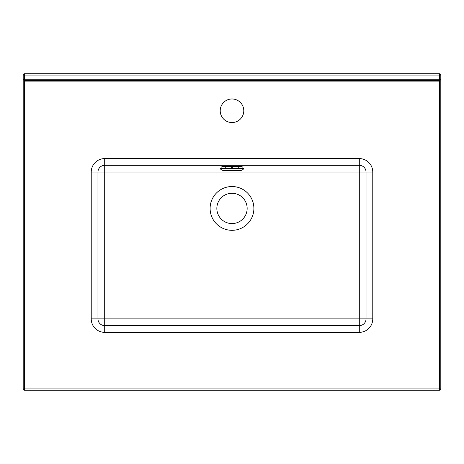 <?xml version="1.0" encoding="UTF-8"?>
<svg xmlns="http://www.w3.org/2000/svg" width="464" height="464" viewBox="0 0 464 464"><rect width="100%" height="100%" fill="white"/><g stroke="black" fill="none" stroke-linecap="round" stroke-linejoin="round"><path stroke-width="0.7" d="M232 230.318A21.889 21.889 0 0 1 210.111 208.423A21.889 21.889 0 0 1 232 186.534A21.889 21.889 0 0 1 253.889 208.423A21.889 21.889 0 0 1 232 230.318M232 193.273A15.155 15.155 0 0 0 216.845 208.423A15.155 15.155 0 0 0 232 223.578A15.155 15.155 0 0 0 247.155 208.423A15.155 15.155 0 0 0 232 193.273M232 98.977A11.786 11.786 0 0 0 220.214 110.763A11.786 11.786 0 0 0 232 122.548A11.786 11.786 0 0 0 243.786 110.763A11.786 11.786 0 0 0 232 98.977M24.546 73.718L439.454 73.718A1.346 1.346 0 0 1 440.8 75.064L440.8 388.936A1.346 1.346 0 0 1 439.454 390.282L24.546 390.282A1.346 1.346 0 0 1 23.2 388.936L23.2 75.064A1.346 1.346 0 0 1 24.546 73.718L24.546 79.779L439.454 79.779L440.8 79.106L439.454 80.452L440.8 79.106L439.454 81.125L24.546 81.125L23.2 79.106L24.546 80.452L23.2 79.106L24.546 79.779L24.546 388.936L439.454 388.936L439.454 80.452L24.546 80.452M97.962 172.057A6.734 6.734 0 0 1 104.702 165.317L104.702 172.057L97.962 172.057L97.962 318.89L359.298 318.89L359.298 172.057L104.702 172.057L104.702 325.624L359.298 325.624L359.298 332.357A13.473 13.473 0 0 0 372.772 318.89L372.772 172.057A13.473 13.473 0 0 0 359.298 158.584L104.702 158.584A13.473 13.473 0 0 0 91.228 172.057L97.962 172.057A6.734 6.734 0 0 1 104.702 165.317L359.298 165.317A6.734 6.734 0 0 1 366.038 172.057L372.772 172.057M359.298 325.624A6.734 6.734 0 0 0 366.038 318.89A6.734 6.734 0 0 1 359.298 325.624L359.298 318.89L366.038 318.89L366.038 172.057A6.734 6.734 0 0 0 359.298 165.317L359.298 172.057L366.038 172.057A6.734 6.734 0 0 0 359.298 165.317L359.298 158.584M104.702 325.624A6.734 6.734 0 0 1 97.962 318.89A6.734 6.734 0 0 0 104.702 325.624L104.702 332.357L359.298 332.357M239.755 170.572L224.245 170.572A5.255 5.255 0 0 1 220.214 168.687L243.786 168.687A5.255 5.255 0 0 1 239.755 170.572L224.257 170.572M242.104 168.687L242.104 165.317M231.664 168.687L231.664 166.327L221.902 166.327L221.896 165.317M242.098 166.327L231.664 166.327M232.336 168.687L232.336 166.327L232.336 168.687M238.734 168.687L238.734 166.327M225.266 168.687L225.266 166.327M221.896 168.687L221.896 166.327M91.228 172.057L91.228 318.89A13.473 13.473 0 0 0 104.702 332.357M91.228 318.89L97.962 318.89M366.038 318.89L372.772 318.89M104.702 158.584L104.702 165.317M439.454 80.452L439.454 75.064L23.2 75.064M439.454 73.718L439.454 75.064L440.8 75.064M440.8 388.936L439.454 388.936L439.454 390.282M24.546 390.282L24.546 388.936L23.2 388.936M23.304 79.622L23.2 79.106L23.304 79.622M440.8 79.106L440.696 79.622L440.8 79.106"/></g></svg>
